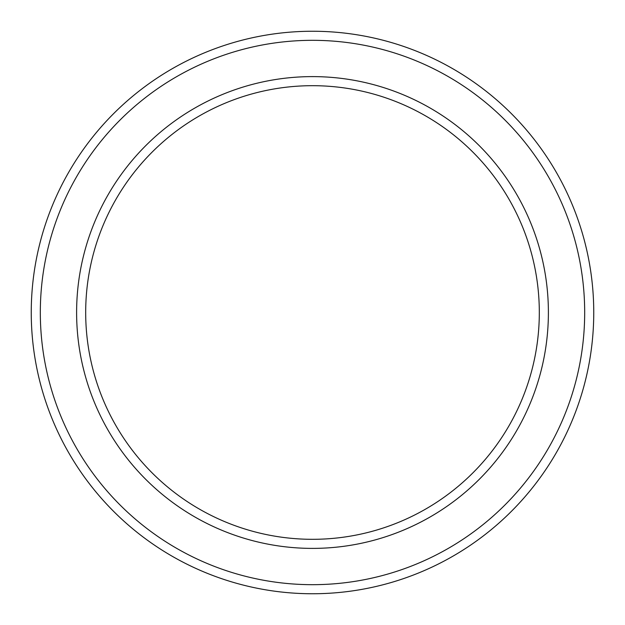 <?xml version="1.0" encoding="UTF-8"?>
<svg xmlns="http://www.w3.org/2000/svg" width="625" height="625" viewBox="0 0 625 625"><rect width="100%" height="100%" fill="white"/><g stroke="black" fill="none" stroke-linecap="round" stroke-linejoin="round"><path stroke-width="0.94" d="M539.312 312.5A226.812 226.812 0 0 0 312.5 85.688A226.812 226.812 0 0 0 85.688 312.5A226.812 226.812 0 0 0 312.5 539.312A226.812 226.812 0 0 0 539.312 312.5M76.609 312.5A235.891 235.891 0 0 1 312.5 76.609A235.891 235.891 0 0 1 548.391 312.5A235.891 235.891 0 0 1 312.5 548.391A235.891 235.891 0 0 1 76.609 312.5M584.68 312.5A272.18 272.18 0 0 0 312.5 40.32A272.18 272.18 0 0 0 40.32 312.5A272.18 272.18 0 0 0 312.5 584.68A272.18 272.18 0 0 0 584.68 312.5M31.25 312.5A281.25 281.25 0 0 1 312.5 31.25A281.25 281.25 0 0 1 593.75 312.5A281.25 281.25 0 0 1 312.5 593.75A281.25 281.25 0 0 1 31.25 312.5"/></g></svg>
